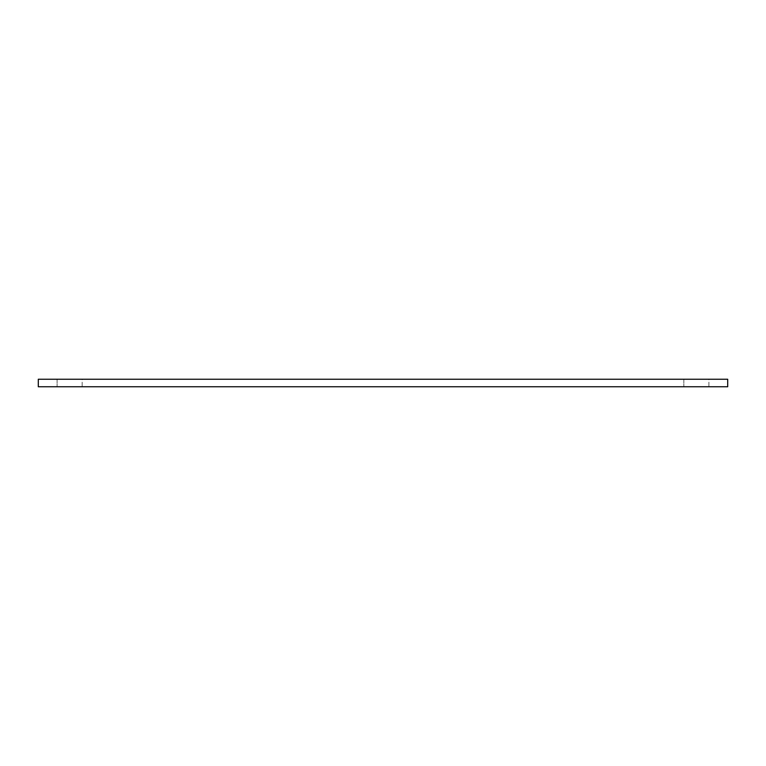 <?xml version="1.0" encoding="UTF-8"?>
<svg xmlns="http://www.w3.org/2000/svg" width="766" height="766" viewBox="0 0 766 766"><rect width="100%" height="100%" fill="white"/><g stroke="black" fill="none" stroke-linecap="round" stroke-linejoin="round"><path stroke-width="0.57" stroke-dasharray="3.83 2.87" d="M708.895 386.763L683.827 386.763L708.895 386.763L683.827 386.763L708.895 386.763L708.895 379.237L683.827 379.237L708.895 379.237L708.895 386.763M708.895 379.237L683.827 379.237L708.895 379.237M82.173 386.763L57.105 386.763L82.173 386.763L57.105 386.763L82.173 386.763L82.173 379.237L57.105 379.237L82.173 379.237L82.173 386.763M82.173 379.237L57.105 379.237L82.173 379.237M727.7 379.237L727.7 386.763L38.3 386.763L38.3 379.237L727.7 379.237M683.827 379.237L683.827 386.763L683.827 379.237M57.105 379.237L57.105 386.763L57.105 379.237"/><path stroke-width="1.15" d="M727.7 379.237L727.7 386.763L38.3 386.763L38.3 379.237L727.7 379.237"/></g></svg>
